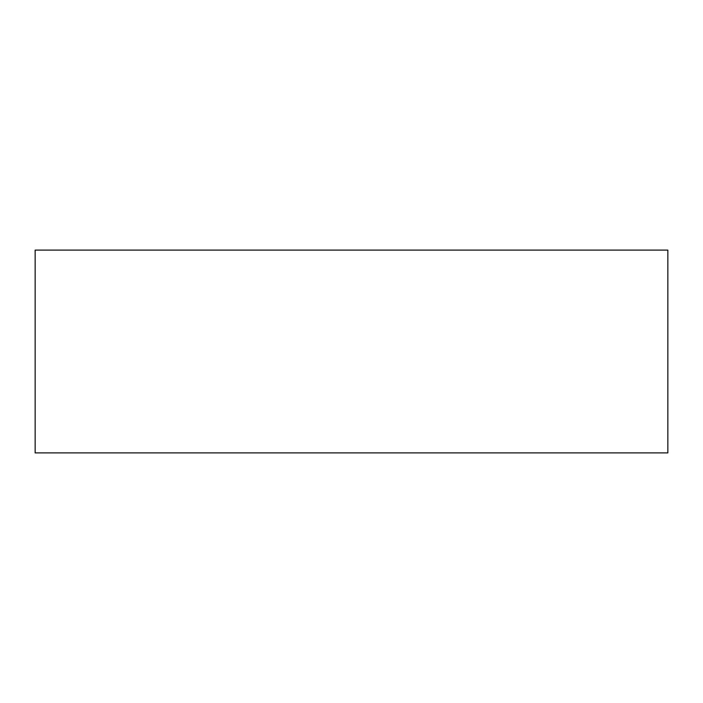 <?xml version="1.0" encoding="UTF-8"?>
<svg xmlns="http://www.w3.org/2000/svg" width="703" height="703" viewBox="0 0 703 703"><rect width="100%" height="100%" fill="white"/><g stroke="black" fill="none" stroke-linecap="round" stroke-linejoin="round"><path stroke-width="1.05" d="M667.85 250.11L667.85 452.89L35.15 452.89L35.15 250.11L667.85 250.11"/></g></svg>
